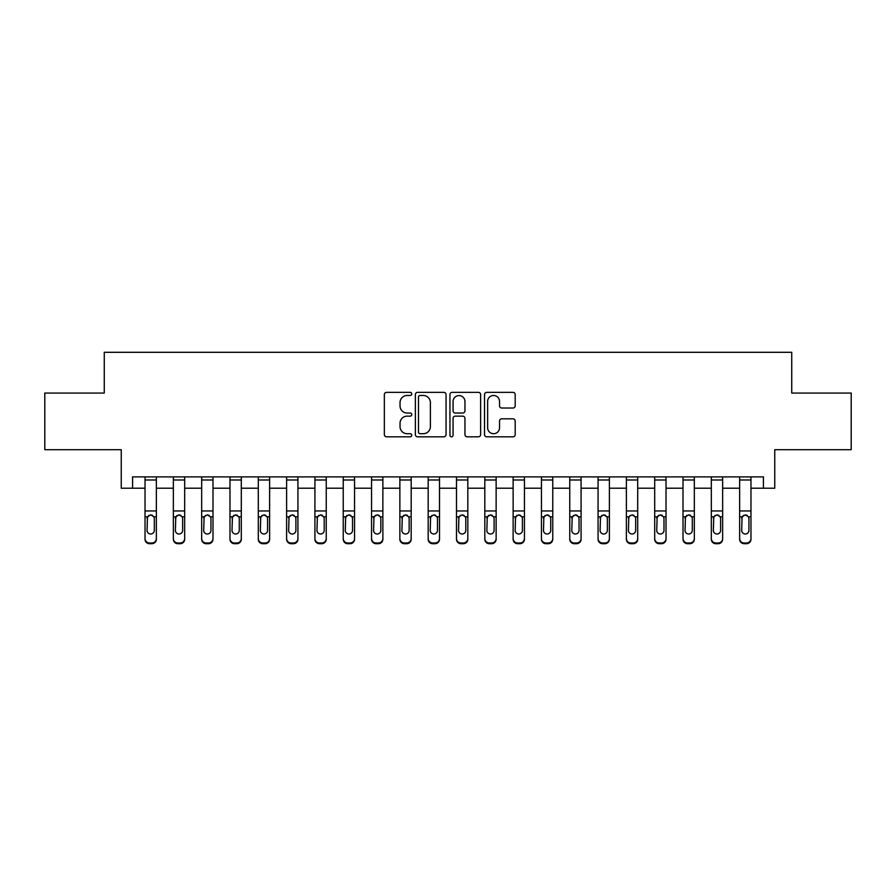 <?xml version="1.0" encoding="UTF-8"?>
<svg xmlns="http://www.w3.org/2000/svg" width="896" height="896" viewBox="0 0 896 896"><rect width="100%" height="100%" fill="white"/><g stroke="black" fill="none" stroke-linecap="round" stroke-linejoin="round"><path stroke-width="1.34" d="M411.757 393.915A1.557 1.557 0 0 0 410.2 392.358L386.579 392.358A2.229 2.229 0 0 0 384.35 394.576L384.35 434.605A2.229 2.229 0 0 0 386.579 436.822L410.2 436.822A1.557 1.557 0 0 0 411.757 435.266A1.557 1.557 0 0 0 410.2 433.709L407.142 433.709A7.112 7.112 0 0 1 400.03 426.597L400.03 423.259A7.112 7.112 0 0 1 407.142 416.147L410.2 416.147A1.557 1.557 0 0 0 411.757 414.59A1.557 1.557 0 0 0 410.2 413.034L407.142 413.034A7.112 7.112 0 0 1 400.03 405.922L400.03 402.584A7.112 7.112 0 0 1 407.142 395.472L410.2 395.472A1.557 1.557 0 0 0 411.757 393.915M512.982 408.027A2.229 2.229 0 0 0 515.2 405.81L515.2 394.576A2.229 2.229 0 0 0 512.982 392.358L486.741 392.358A2.229 2.229 0 0 0 484.523 394.576L484.523 434.605A2.229 2.229 0 0 0 486.741 436.822L512.982 436.822A2.229 2.229 0 0 0 515.2 434.605L515.2 421.042A2.229 2.229 0 0 0 512.982 418.813L501.749 418.813A2.229 2.229 0 0 0 499.531 421.042L499.531 427.762A5.947 5.947 0 0 1 493.584 433.709A5.947 5.947 0 0 1 487.637 427.762L487.637 401.419A5.947 5.947 0 0 1 493.584 395.472A5.947 5.947 0 0 1 499.531 401.419L499.531 405.81A2.229 2.229 0 0 0 501.749 408.027L512.982 408.027M132.574 488.208L132.574 476.885L763.426 476.885L763.426 488.208L774.749 488.208L774.749 449.702L851.2 449.702L851.2 393.075L791.739 393.075L791.739 352.296L104.261 352.296L104.261 393.075L44.8 393.075L44.8 449.702L121.251 449.702L121.251 488.208L145.029 488.208M446.051 394.576A2.229 2.229 0 0 0 443.834 392.358L417.592 392.358A2.229 2.229 0 0 0 415.374 394.576L415.374 434.605A2.229 2.229 0 0 0 417.592 436.822L443.834 436.822A2.229 2.229 0 0 0 446.051 434.605L446.051 394.576M452.166 392.358L478.408 392.358A2.229 2.229 0 0 1 480.626 394.576L480.626 434.605A2.229 2.229 0 0 1 478.408 436.822L467.174 436.822A2.229 2.229 0 0 1 464.957 434.605L464.957 418.365A2.229 2.229 0 0 0 462.728 416.147L455.28 416.147A2.229 2.229 0 0 0 453.062 418.365L453.062 435.266A1.557 1.557 0 0 1 451.506 436.822A1.557 1.557 0 0 1 449.949 435.266L449.949 394.576A2.229 2.229 0 0 1 452.166 392.358M156.363 488.208L173.354 488.208M184.677 488.208L201.667 488.208M212.99 488.208L229.981 488.208M241.304 488.208L258.294 488.208M269.618 488.208L286.608 488.208M297.931 488.208L314.922 488.208M326.245 488.208L343.235 488.208M354.558 488.208L371.549 488.208M382.872 488.208L399.862 488.208M411.186 488.208L428.176 488.208M439.51 488.208L456.49 488.208M467.824 488.208L484.814 488.208M496.138 488.208L513.128 488.208M524.451 488.208L541.442 488.208M552.765 488.208L569.755 488.208M581.078 488.208L598.069 488.208M609.392 488.208L626.382 488.208M637.706 488.208L654.696 488.208M666.019 488.208L683.01 488.208M694.333 488.208L711.323 488.208M722.646 488.208L739.637 488.208M750.971 488.208L763.426 488.208M420.045 395.472A1.557 1.557 0 0 0 418.488 397.029L418.488 432.152A1.557 1.557 0 0 0 420.045 433.709L423.259 433.709A7.112 7.112 0 0 0 430.382 426.597L430.382 402.584A7.112 7.112 0 0 0 423.259 395.472L420.045 395.472M464.957 401.531A5.947 5.947 0 0 0 459.01 395.584A5.947 5.947 0 0 0 453.062 401.531L453.062 410.805A2.229 2.229 0 0 0 455.28 413.034L462.728 413.034A2.229 2.229 0 0 0 464.957 410.805L464.957 401.531M145.029 517.518L145.029 538.496A4.525 4.491 0 0 0 149.565 542.998L151.827 542.998A4.525 4.491 0 0 0 156.363 538.496L156.363 539.213A4.525 4.491 180 0 1 151.827 543.704L151.827 542.998M154.325 530.41L154.325 518.482L154.325 530.41A3.629 3.595 180 0 1 150.696 534.005A3.629 3.595 180 0 0 154.325 530.41M147.067 531.115L147.067 530.41A3.629 3.595 180 0 0 150.696 534.005M148.803 515.368L147.067 518.202M152.589 515.368L150.696 514.83L153.922 516.813L154.325 518.482M156.363 476.885L156.363 539.213M145.029 476.885L145.029 539.213A4.525 4.491 180 0 0 149.565 543.704L151.827 543.704M145.029 516.813L147.47 516.813L147.067 530.41M147.47 516.813L150.696 514.83M173.354 517.518L173.354 538.496A4.525 4.491 0 0 0 177.878 542.998L180.141 542.998A4.525 4.491 0 0 0 184.677 538.496L184.677 539.213A4.525 4.491 180 0 1 180.141 543.704L180.141 542.998M182.638 530.41L182.638 518.482L182.638 530.41A3.629 3.595 180 0 1 179.01 534.005A3.629 3.595 180 0 0 182.638 530.41M175.392 531.115L175.392 530.41A3.629 3.595 180 0 0 179.01 534.005M177.117 515.368L175.392 518.202M180.902 515.368L179.01 514.83L182.235 516.813L182.638 518.482M201.667 517.518L201.667 538.496A4.525 4.491 0 0 0 206.192 542.998L208.454 542.998A4.525 4.491 0 0 0 212.99 538.496L212.99 539.213A4.525 4.491 180 0 1 208.454 543.704L208.454 542.998M210.952 530.41L210.952 518.482L210.952 530.41A3.629 3.595 180 0 1 207.323 534.005A3.629 3.595 180 0 0 210.952 530.41M203.706 531.115L203.706 530.41A3.629 3.595 180 0 0 207.323 534.005M205.43 515.368L203.706 518.202M209.216 515.368L207.323 514.83L210.549 516.813L210.952 518.482M229.981 517.518L229.981 538.496A4.525 4.491 0 0 0 234.506 542.998L236.768 542.998A4.525 4.491 0 0 0 241.304 538.496L241.304 539.213A4.525 4.491 180 0 1 236.768 543.704L236.768 542.998M239.266 530.41L239.266 518.482L239.266 530.41A3.629 3.595 180 0 1 235.637 534.005A3.629 3.595 180 0 0 239.266 530.41M232.019 531.115L232.019 530.41A3.629 3.595 180 0 0 235.637 534.005M233.744 515.368L232.019 518.202M237.53 515.368L235.637 514.83L238.862 516.813L239.266 518.482M184.677 476.885L184.677 539.213M173.354 476.885L173.354 539.213A4.525 4.491 180 0 0 177.878 543.704L180.141 543.704M173.354 516.813L175.784 516.813L175.392 530.41M175.784 516.813L179.01 514.83M212.99 476.885L212.99 539.213M201.667 476.885L201.667 539.213A4.525 4.491 180 0 0 206.192 543.704L208.454 543.704M201.667 516.813L204.098 516.813L203.706 530.41M204.098 516.813L207.323 514.83M241.304 476.885L241.304 539.213M229.981 476.885L229.981 539.213A4.525 4.491 180 0 0 234.506 543.704L236.768 543.704M229.981 516.813L232.422 516.813L232.019 530.41M232.422 516.813L235.637 514.83M258.294 517.518L258.294 538.496A4.525 4.491 0 0 0 262.819 542.998L265.093 542.998A4.525 4.491 0 0 0 269.618 538.496L269.618 539.213A4.525 4.491 180 0 1 265.093 543.704L265.093 542.998M267.579 530.41L267.579 518.482L267.579 530.41A3.629 3.595 180 0 1 263.95 534.005A3.629 3.595 180 0 0 267.579 530.41M260.333 531.115L260.333 530.41A3.629 3.595 180 0 0 263.95 534.005M262.069 515.368L260.333 518.202M265.843 515.368L263.95 514.83L267.176 516.813L267.579 518.482M269.618 476.885L269.618 539.213M258.294 476.885L258.294 539.213A4.525 4.491 180 0 0 262.819 543.704L265.093 543.704M258.294 516.813L260.736 516.813L260.333 530.41M260.736 516.813L263.95 514.83M286.608 517.518L286.608 538.496A4.525 4.491 0 0 0 291.133 542.998L293.406 542.998A4.525 4.491 0 0 0 297.931 538.496L297.931 539.213A4.525 4.491 180 0 1 293.406 543.704L293.406 542.998M295.893 530.41L295.893 518.482L295.893 530.41A3.629 3.595 180 0 1 292.275 534.005A3.629 3.595 180 0 0 295.893 530.41M288.646 531.115L288.646 530.41A3.629 3.595 180 0 0 292.275 534.005M290.382 515.368L288.646 518.202M294.157 515.368L292.275 514.83L295.49 516.813L295.893 518.482M297.931 476.885L297.931 539.213M286.608 476.885L286.608 539.213A4.525 4.491 180 0 0 291.133 543.704L293.406 543.704M286.608 516.813L289.05 516.813L288.646 530.41M289.05 516.813L292.275 514.83M314.922 517.518L314.922 538.496A4.525 4.491 0 0 0 319.446 542.998L321.72 542.998A4.525 4.491 0 0 0 326.245 538.496L326.245 539.213A4.525 4.491 180 0 1 321.72 543.704L321.72 542.998M324.206 530.41L324.206 518.482L324.206 530.41A3.629 3.595 180 0 1 320.589 534.005A3.629 3.595 180 0 0 324.206 530.41M316.96 531.115L316.96 530.41A3.629 3.595 180 0 0 320.589 534.005M318.696 515.368L316.96 518.202M322.47 515.368L320.589 514.83L323.803 516.813L324.206 518.482M326.245 476.885L326.245 539.213M314.922 476.885L314.922 539.213A4.525 4.491 180 0 0 319.446 543.704L321.72 543.704M314.922 516.813L317.363 516.813L316.96 530.41M317.363 516.813L320.589 514.83M343.235 517.518L343.235 538.496A4.525 4.491 0 0 0 347.771 542.998L350.034 542.998A4.525 4.491 0 0 0 354.558 538.496L354.558 539.213A4.525 4.491 180 0 1 350.034 543.704L350.034 542.998M352.52 530.41L352.52 518.482L352.52 530.41A3.629 3.595 180 0 1 348.902 534.005A3.629 3.595 180 0 0 352.52 530.41M345.274 531.115L345.274 530.41A3.629 3.595 180 0 0 348.902 534.005M347.01 515.368L345.274 518.202M350.795 515.368L348.902 514.83L352.117 516.813L352.52 518.482M354.558 476.885L354.558 539.213M343.235 476.885L343.235 539.213A4.525 4.491 180 0 0 347.771 543.704L350.034 543.704M343.235 516.813L345.677 516.813L345.274 530.41M345.677 516.813L348.902 514.83M371.549 517.518L371.549 538.496A4.525 4.491 0 0 0 376.085 542.998L378.347 542.998A4.525 4.491 0 0 0 382.872 538.496L382.872 539.213A4.525 4.491 180 0 1 378.347 543.704L378.347 542.998M380.834 530.41L380.834 518.482L380.834 530.41A3.629 3.595 180 0 1 377.216 534.005A3.629 3.595 180 0 0 380.834 530.41M373.587 531.115L373.587 530.41A3.629 3.595 180 0 0 377.216 534.005M375.323 515.368L373.587 518.202M379.109 515.368L377.216 514.83L380.442 516.813L380.834 518.482M382.872 476.885L382.872 539.213M371.549 476.885L371.549 539.213A4.525 4.491 180 0 0 376.085 543.704L378.347 543.704M371.549 516.813L373.99 516.813L373.587 530.41M373.99 516.813L377.216 514.83M399.862 517.518L399.862 538.496A4.525 4.491 0 0 0 404.398 542.998L406.661 542.998A4.525 4.491 0 0 0 411.186 538.496L411.186 539.213A4.525 4.491 180 0 1 406.661 543.704L406.661 542.998M409.147 530.41L409.147 518.482L409.147 530.41A3.629 3.595 180 0 1 405.53 534.005A3.629 3.595 180 0 0 409.147 530.41M401.901 531.115L401.901 530.41A3.629 3.595 180 0 0 405.53 534.005M403.637 515.368L401.901 518.202M407.422 515.368L405.53 514.83L408.755 516.813L409.147 518.482M411.186 476.885L411.186 539.213M399.862 476.885L399.862 539.213A4.525 4.491 180 0 0 404.398 543.704L406.661 543.704M399.862 516.813L402.304 516.813L401.901 530.41M402.304 516.813L405.53 514.83M428.176 517.518L428.176 538.496A4.525 4.491 0 0 0 432.712 542.998L434.974 542.998A4.525 4.491 0 0 0 439.51 538.496L439.51 539.213A4.525 4.491 180 0 1 434.974 543.704L434.974 542.998M437.472 530.41L437.472 518.482L437.472 530.41A3.629 3.595 180 0 1 433.843 534.005A3.629 3.595 180 0 0 437.472 530.41M430.214 531.115L430.214 530.41A3.629 3.595 180 0 0 433.843 534.005M431.95 515.368L430.214 518.202M435.736 515.368L433.843 514.83L437.069 516.813L437.472 518.482M439.51 476.885L439.51 539.213M428.176 476.885L428.176 539.213A4.525 4.491 180 0 0 432.712 543.704L434.974 543.704M428.176 516.813L430.618 516.813L430.214 530.41M430.618 516.813L433.843 514.83M456.49 517.518L456.49 538.496A4.525 4.491 0 0 0 461.026 542.998L463.288 542.998A4.525 4.491 0 0 0 467.824 538.496L467.824 539.213A4.525 4.491 180 0 1 463.288 543.704L463.288 542.998M465.786 530.41L465.786 518.482L465.786 530.41A3.629 3.595 180 0 1 462.157 534.005A3.629 3.595 180 0 0 465.786 530.41M458.528 531.115L458.528 530.41A3.629 3.595 180 0 0 462.157 534.005M460.264 515.368L458.528 518.202M464.05 515.368L462.157 514.83L465.382 516.813L465.786 518.482M467.824 476.885L467.824 539.213M456.49 476.885L456.49 539.213A4.525 4.491 180 0 0 461.026 543.704L463.288 543.704M456.49 516.813L458.931 516.813L458.528 530.41M458.931 516.813L462.157 514.83M484.814 517.518L484.814 538.496A4.525 4.491 0 0 0 489.339 542.998L491.602 542.998A4.525 4.491 0 0 0 496.138 538.496L496.138 539.213A4.525 4.491 180 0 1 491.602 543.704L491.602 542.998M494.099 530.41L494.099 518.482L494.099 530.41A3.629 3.595 180 0 1 490.47 534.005A3.629 3.595 180 0 0 494.099 530.41M486.853 531.115L486.853 530.41A3.629 3.595 180 0 0 490.47 534.005M488.578 515.368L486.853 518.202M492.363 515.368L490.47 514.83L493.696 516.813L494.099 518.482M496.138 476.885L496.138 539.213M484.814 476.885L484.814 539.213A4.525 4.491 180 0 0 489.339 543.704L491.602 543.704M484.814 516.813L487.245 516.813L486.853 530.41M487.245 516.813L490.47 514.83M513.128 517.518L513.128 538.496A4.525 4.491 0 0 0 517.653 542.998L519.915 542.998A4.525 4.491 0 0 0 524.451 538.496L524.451 539.213A4.525 4.491 180 0 1 519.915 543.704L519.915 542.998M522.413 530.41L522.413 518.482L522.413 530.41A3.629 3.595 180 0 1 518.784 534.005A3.629 3.595 180 0 0 522.413 530.41M515.166 531.115L515.166 530.41A3.629 3.595 180 0 0 518.784 534.005M516.891 515.368L515.166 518.202M520.677 515.368L518.784 514.83L522.01 516.813L522.413 518.482M524.451 476.885L524.451 539.213M513.128 476.885L513.128 539.213A4.525 4.491 180 0 0 517.653 543.704L519.915 543.704M513.128 516.813L515.558 516.813L515.166 530.41M515.558 516.813L518.784 514.83M541.442 517.518L541.442 538.496A4.525 4.491 0 0 0 545.966 542.998L548.229 542.998A4.525 4.491 0 0 0 552.765 538.496L552.765 539.213A4.525 4.491 180 0 1 548.229 543.704L548.229 542.998M550.726 530.41L550.726 518.482L550.726 530.41A3.629 3.595 180 0 1 547.098 534.005A3.629 3.595 180 0 0 550.726 530.41M543.48 531.115L543.48 530.41A3.629 3.595 180 0 0 547.098 534.005M545.205 515.368L543.48 518.202M548.99 515.368L547.098 514.83L550.323 516.813L550.726 518.482M552.765 476.885L552.765 539.213M541.442 476.885L541.442 539.213A4.525 4.491 180 0 0 545.966 543.704L548.229 543.704M541.442 516.813L543.883 516.813L543.48 530.41M543.883 516.813L547.098 514.83M569.755 517.518L569.755 538.496A4.525 4.491 0 0 0 574.28 542.998L576.554 542.998A4.525 4.491 0 0 0 581.078 538.496L581.078 539.213A4.525 4.491 180 0 1 576.554 543.704L576.554 542.998M579.04 530.41L579.04 518.482L579.04 530.41A3.629 3.595 180 0 1 575.411 534.005A3.629 3.595 180 0 0 579.04 530.41M571.794 531.115L571.794 530.41A3.629 3.595 180 0 0 575.411 534.005M573.53 515.368L571.794 518.202M577.304 515.368L575.411 514.83L578.637 516.813L579.04 518.482M581.078 476.885L581.078 539.213M569.755 476.885L569.755 539.213A4.525 4.491 180 0 0 574.28 543.704L576.554 543.704M569.755 516.813L572.197 516.813L571.794 530.41M572.197 516.813L575.411 514.83M598.069 517.518L598.069 538.496A4.525 4.491 0 0 0 602.594 542.998L604.867 542.998A4.525 4.491 0 0 0 609.392 538.496L609.392 539.213A4.525 4.491 180 0 1 604.867 543.704L604.867 542.998M607.354 530.41L607.354 518.482L607.354 530.41A3.629 3.595 180 0 1 603.725 534.005A3.629 3.595 180 0 0 607.354 530.41M600.107 531.115L600.107 530.41A3.629 3.595 180 0 0 603.725 534.005M601.843 515.368L600.107 518.202M605.618 515.368L603.725 514.83L606.95 516.813L607.354 518.482M609.392 476.885L609.392 539.213M598.069 476.885L598.069 539.213A4.525 4.491 180 0 0 602.594 543.704L604.867 543.704M598.069 516.813L600.51 516.813L600.107 530.41M600.51 516.813L603.725 514.83M626.382 517.518L626.382 538.496A4.525 4.491 0 0 0 630.907 542.998L633.181 542.998A4.525 4.491 0 0 0 637.706 538.496L637.706 539.213A4.525 4.491 180 0 1 633.181 543.704L633.181 542.998M635.667 530.41L635.667 518.482L635.667 530.41A3.629 3.595 180 0 1 632.05 534.005A3.629 3.595 180 0 0 635.667 530.41M628.421 531.115L628.421 530.41A3.629 3.595 180 0 0 632.05 534.005M630.157 515.368L628.421 518.202M633.931 515.368L632.05 514.83L635.264 516.813L635.667 518.482M637.706 476.885L637.706 539.213M626.382 476.885L626.382 539.213A4.525 4.491 180 0 0 630.907 543.704L633.181 543.704M626.382 516.813L628.824 516.813L628.421 530.41M628.824 516.813L632.05 514.83M654.696 517.518L654.696 538.496A4.525 4.491 0 0 0 659.232 542.998L661.494 542.998A4.525 4.491 0 0 0 666.019 538.496L666.019 539.213A4.525 4.491 180 0 1 661.494 543.704L661.494 542.998M663.981 530.41L663.981 518.482L663.981 530.41A3.629 3.595 180 0 1 660.363 534.005A3.629 3.595 180 0 0 663.981 530.41M656.734 531.115L656.734 530.41A3.629 3.595 180 0 0 660.363 534.005M658.47 515.368L656.734 518.202M662.256 515.368L660.363 514.83L663.578 516.813L663.981 518.482M666.019 476.885L666.019 539.213M654.696 476.885L654.696 539.213A4.525 4.491 180 0 0 659.232 543.704L661.494 543.704M654.696 516.813L657.138 516.813L656.734 530.41M657.138 516.813L660.363 514.83M683.01 517.518L683.01 538.496A4.525 4.491 0 0 0 687.546 542.998L689.808 542.998A4.525 4.491 0 0 0 694.333 538.496L694.333 539.213A4.525 4.491 180 0 1 689.808 543.704L689.808 542.998M692.294 530.41L692.294 518.482L692.294 530.41A3.629 3.595 180 0 1 688.677 534.005A3.629 3.595 180 0 0 692.294 530.41M685.048 531.115L685.048 530.41A3.629 3.595 180 0 0 688.677 534.005M686.784 515.368L685.048 518.202M690.57 515.368L688.677 514.83L691.902 516.813L692.294 518.482M694.333 476.885L694.333 539.213M683.01 476.885L683.01 539.213A4.525 4.491 180 0 0 687.546 543.704L689.808 543.704M683.01 516.813L685.451 516.813L685.048 530.41M685.451 516.813L688.677 514.83M711.323 517.518L711.323 538.496A4.525 4.491 0 0 0 715.859 542.998L718.122 542.998A4.525 4.491 0 0 0 722.646 538.496L722.646 539.213A4.525 4.491 180 0 1 718.122 543.704L718.122 542.998M720.608 530.41L720.608 518.482L720.608 530.41A3.629 3.595 180 0 1 716.99 534.005A3.629 3.595 180 0 0 720.608 530.41M713.362 531.115L713.362 530.41A3.629 3.595 180 0 0 716.99 534.005M715.098 515.368L713.362 518.202M718.883 515.368L716.99 514.83L720.216 516.813L720.608 518.482M722.646 476.885L722.646 539.213M711.323 476.885L711.323 539.213A4.525 4.491 180 0 0 715.859 543.704L718.122 543.704M711.323 516.813L713.765 516.813L713.362 530.41M713.765 516.813L716.99 514.83M739.637 517.518L739.637 538.496A4.525 4.491 0 0 0 744.173 542.998L746.435 542.998A4.525 4.491 0 0 0 750.971 538.496L750.971 539.213A4.525 4.491 180 0 1 746.435 543.704L746.435 542.998M748.933 530.41L748.933 518.482L748.933 530.41A3.629 3.595 180 0 1 745.304 534.005A3.629 3.595 180 0 0 748.933 530.41M741.675 531.115L741.675 530.41A3.629 3.595 180 0 0 745.304 534.005M743.411 515.368L741.675 518.202M747.197 515.368L745.304 514.83L748.53 516.813L748.933 518.482M750.971 476.885L750.971 539.213M739.637 476.885L739.637 539.213A4.525 4.491 180 0 0 744.173 543.704L746.435 543.704M739.637 516.813L742.078 516.813L741.675 530.41M742.078 516.813L745.304 514.83M153.922 516.813L156.363 516.813M145.029 510.955L156.363 510.955M145.029 479.987L156.363 479.987M149.565 542.998L149.565 543.704M182.235 516.813L184.677 516.813M173.354 510.955L184.677 510.955M173.354 479.987L184.677 479.987M177.878 542.998L177.878 543.704M210.549 516.813L212.99 516.813M201.667 510.955L212.99 510.955M201.667 479.987L212.99 479.987M206.192 542.998L206.192 543.704M238.862 516.813L241.304 516.813M229.981 510.955L241.304 510.955M229.981 479.987L241.304 479.987M234.506 542.998L234.506 543.704M267.176 516.813L269.618 516.813M258.294 510.955L269.618 510.955M258.294 479.987L269.618 479.987M262.819 542.998L262.819 543.704M295.49 516.813L297.931 516.813M286.608 510.955L297.931 510.955M286.608 479.987L297.931 479.987M291.133 542.998L291.133 543.704M323.803 516.813L326.245 516.813M314.922 510.955L326.245 510.955M314.922 479.987L326.245 479.987M319.446 542.998L319.446 543.704M352.117 516.813L354.558 516.813M343.235 510.955L354.558 510.955M343.235 479.987L354.558 479.987M347.771 542.998L347.771 543.704M380.442 516.813L382.872 516.813M371.549 510.955L382.872 510.955M371.549 479.987L382.872 479.987M376.085 542.998L376.085 543.704M408.755 516.813L411.186 516.813M399.862 510.955L411.186 510.955M399.862 479.987L411.186 479.987M404.398 542.998L404.398 543.704M437.069 516.813L439.51 516.813M428.176 510.955L439.51 510.955M428.176 479.987L439.51 479.987M432.712 542.998L432.712 543.704M465.382 516.813L467.824 516.813M456.49 510.955L467.824 510.955M456.49 479.987L467.824 479.987M461.026 542.998L461.026 543.704M493.696 516.813L496.138 516.813M484.814 510.955L496.138 510.955M484.814 479.987L496.138 479.987M489.339 542.998L489.339 543.704M522.01 516.813L524.451 516.813M513.128 510.955L524.451 510.955M513.128 479.987L524.451 479.987M517.653 542.998L517.653 543.704M550.323 516.813L552.765 516.813M541.442 510.955L552.765 510.955M541.442 479.987L552.765 479.987M545.966 542.998L545.966 543.704M578.637 516.813L581.078 516.813M569.755 510.955L581.078 510.955M569.755 479.987L581.078 479.987M574.28 542.998L574.28 543.704M606.95 516.813L609.392 516.813M598.069 510.955L609.392 510.955M598.069 479.987L609.392 479.987M602.594 542.998L602.594 543.704M635.264 516.813L637.706 516.813M626.382 510.955L637.706 510.955M626.382 479.987L637.706 479.987M630.907 542.998L630.907 543.704M663.578 516.813L666.019 516.813M654.696 510.955L666.019 510.955M654.696 479.987L666.019 479.987M659.232 542.998L659.232 543.704M691.902 516.813L694.333 516.813M683.01 510.955L694.333 510.955M683.01 479.987L694.333 479.987M687.546 542.998L687.546 543.704M720.216 516.813L722.646 516.813M711.323 510.955L722.646 510.955M711.323 479.987L722.646 479.987M715.859 542.998L715.859 543.704M748.53 516.813L750.971 516.813M739.637 510.955L750.971 510.955M739.637 479.987L750.971 479.987M744.173 542.998L744.173 543.704"/></g></svg>
